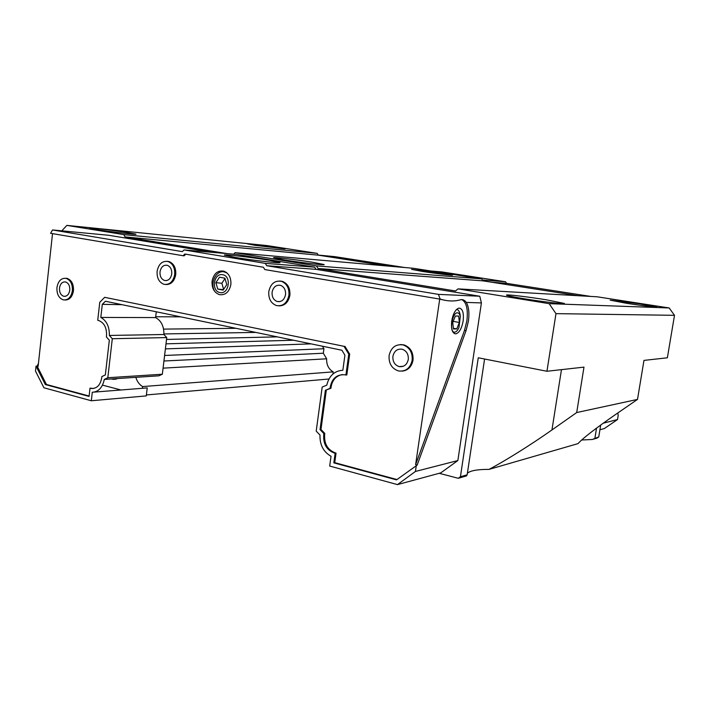 <?xml version="1.0" encoding="UTF-8"?>
<svg xmlns="http://www.w3.org/2000/svg" width="710" height="710" viewBox="0 0 710 710"><rect width="100%" height="100%" fill="white"/><g stroke="black" fill="none" stroke-linecap="round" stroke-linejoin="round"><path stroke-width="1.06" d="M117.949 378.519L113.103 379.326L111.408 378.945M96.303 229.508L89.531 228.07C90.117 227.555 115.792 230.626 128.741 232.738L135.876 234.149C138.193 235.072 110.343 231.824 96.303 229.508M254.952 245.305L247.47 243.858L284.95 248.961L254.952 245.305M284.142 259.913L273.527 257.65C274.38 257.073 297.969 259.887 312.879 262.31L324.008 264.528C326.387 265.575 300.516 262.602 284.142 259.913M422.397 271.442L411.569 269.347L441.309 273.013L452.501 275.089C454.001 275.746 435.736 273.536 422.397 271.442M524.131 298.759C511.892 296.745 506.008 295.493 506.487 295.023C507.632 294.419 528.817 296.966 545.848 299.718L564.246 303.401C566.678 304.572 543.168 301.874 524.131 298.759M626.433 303.276L610.209 300.17L640.021 303.88L656.741 306.977C658.232 307.678 641.325 305.62 626.433 303.276M484.584 359.02L467.153 474.821L460.426 476.756L478.265 357.778L546.948 371.268L555.974 313.642L549.141 303.658L458.074 288.881L455.483 290.985L318.053 268.504L316.447 265.895L235.125 252.698L233.59 254.153M226.863 253.577L125.058 236.918L123.771 234.619L66.864 225.389L61.805 230.839M102.497 385.139L120.993 389.985M142.391 388.29L142.595 386.577C139.409 384.678 137.154 381.598 135.832 377.338M439.215 473.304L458.269 478.291L460.426 476.756M180.713 316.846L155.703 316.749M598.761 436.934L592.326 439.481L597.03 438.114L598.761 436.934L600.696 425.024M322.393 346.205L323.92 348.743L323.316 353.225L326.653 358.798C326.414 364.798 328.597 369.156 333.212 371.862L332.919 374.01M123.771 234.619L317.184 253.364L266.889 245.562L66.864 225.389M317.184 253.364L318.302 255.165L388.264 266.081M316.447 265.895L481.682 278.879L413.309 268.273L235.125 252.698M481.682 278.879L483.013 280.867L578.135 295.706M546.948 371.268L583.975 367.123L576.706 412.545L637.509 399.411L643.97 360.405L667.373 357.787L674.5 315.32L669.175 307.962L597.19 296.798L458.074 288.881M674.5 315.32L555.974 313.642M637.509 399.411L615.561 414.507C595.255 428.609 582.741 438.31 578.038 443.617L489.039 469.381C477.582 469.346 470.366 470.632 467.393 473.224M467.153 474.821L466.505 475.904L458.269 478.291M592.326 439.481L581.641 440.005M236.066 328.313L163.584 329.103M163.078 368.153L326.653 358.798M333.212 371.862L142.595 386.577M328.943 379.007L146.393 394.946M125.058 236.918L318.302 255.165M318.053 268.504L483.013 280.867M549.141 303.658L669.175 307.962M594.936 438.034L596.551 428.086M576.706 412.545L551.945 429.949C531.435 444.442 505.032 460.976 489.039 469.381M255.848 332.413L163.921 333.94M163.939 360.999L323.316 353.225M277.335 336.868L166.53 339.433M164.605 355.47L323.92 348.743M446.058 273.35L479.25 278.498M318.249 255.076L334.738 256.638L404.789 267.528M603.189 423.222L617.522 419.539L604.352 428.556L599.932 429.754M617.522 419.539L618.188 415.465L617.842 412.936M492.083 282.278L506.585 283.352L590.72 296.425M482.436 280.006L505.52 281.772L441.957 271.939L430.819 270.989M505.52 281.772L506.585 283.352M184.059 249.929L265.318 263.383L314.654 267.164L236.386 254.393L184.059 249.929L182.328 251.624L52.531 229.96L50.587 233.297L183.091 255.733L184.831 254.038L263.419 267.253L264.812 269.569L441.052 299.309C446.634 300.987 452.048 301.386 457.293 300.525L461.074 299.682C463.026 299.416 464.775 300.33 466.319 302.424C468.804 306.755 469.496 313.021 468.396 321.248L466.044 330.674L417.169 465.085L396.517 479.871L333.815 462.858L335.129 453.335C326.556 450.353 322.793 443.75 323.84 433.544L320.041 429.612L325.384 390.296L329.999 388.388C331.543 378.732 336.54 374.197 344.989 374.791L345.912 375.013L348.779 354.192L343.995 346.311L104.698 297.321L99.782 302.247L97.731 320.272L98.184 320.352C104.068 322.411 106.846 327.585 106.535 335.874L106.385 336.939L109.331 340.223L105.346 374.924L101.832 376.611L101.743 377.684C100.421 384.971 97.013 388.583 91.519 388.503L90.019 388.157L89.078 396.42L45.333 384.545L36.032 366.138L37.133 366.085L38.447 363.413M417.169 465.085L415.616 464.677L464.5 330.39L466.86 320.973C468.209 309.32 466.514 302.203 461.784 299.62M235.081 257.419L224.316 255.094C223.721 254.118 251.828 257.348 268.655 260.144L280.006 262.567C281.053 263.579 252.236 260.295 235.081 257.419M463.151 320.973C461.766 328.419 459.343 332.715 455.882 333.86C452.305 333.496 450.921 329.209 451.72 321C453.113 313.536 455.527 309.232 458.962 308.087C462.583 308.477 463.976 312.773 463.151 320.973M167.063 261.298L169.078 261.582C173.87 263.596 176.089 267.918 175.734 274.548C174.438 281.213 171.19 284.541 165.98 284.541M157.114 271.3C158.632 263.951 162.27 260.694 168.039 261.511C172.832 263.525 175.05 267.856 174.704 274.495C173.187 281.737 169.61 285.003 163.966 284.311C159.058 282.367 156.768 278.027 157.114 271.3M230.865 284.568C229.232 292.067 225.381 295.422 219.328 294.614C214.118 292.547 211.704 288.065 212.077 281.16C213.737 273.536 217.659 270.199 223.854 271.149C228.913 273.297 231.256 277.77 230.865 284.568M400.449 344.563L404.052 344.909C410.504 347.385 413.495 352.497 413.016 360.219C411.649 366.804 408.019 370.442 402.135 371.144M389.098 355.55C391.059 347.403 395.763 343.862 403.191 344.945C409.661 347.43 412.652 352.542 412.173 360.272C410.265 368.206 405.721 371.765 398.541 370.966C391.796 368.641 388.645 363.502 389.098 355.55M65.515 278.249L67.166 278.409C71.639 280.122 73.733 284.24 73.467 290.736C72.367 296.895 69.553 299.984 65.027 300.01M56.942 287.541C58.167 280.956 61.211 277.894 66.074 278.355C70.547 280.077 72.651 284.195 72.376 290.701C71.16 297.215 68.16 300.277 63.376 299.886C58.823 298.227 56.676 294.109 56.942 287.541M279.9 281L282.5 281.4C287.852 283.698 290.31 288.331 289.884 295.298C288.464 302.203 284.852 305.735 279.065 305.886M268.788 291.597C270.599 283.654 274.85 280.228 281.533 281.346C286.893 283.654 289.361 288.287 288.935 295.262C287.142 303.063 282.988 306.507 276.465 305.575C270.936 303.365 268.371 298.706 268.788 291.597M171.74 273.954C170.737 278.79 168.341 280.974 164.569 280.494C161.303 279.19 159.785 276.296 160.016 271.823C161.028 266.942 163.451 264.768 167.276 265.3C170.489 266.632 171.98 269.516 171.74 273.954M408.286 359.482C407.007 364.789 403.963 367.159 399.153 366.6C394.68 365.029 392.603 361.612 392.905 356.331C394.21 350.926 397.325 348.566 402.25 349.249C406.59 350.891 408.605 354.299 408.286 359.482M69.784 290.168C68.968 294.517 66.962 296.558 63.767 296.292C60.74 295.174 59.321 292.431 59.489 288.065C60.306 283.68 62.329 281.639 65.568 281.941C68.559 283.077 69.962 285.828 69.784 290.168M285.544 294.65C284.346 299.868 281.568 302.158 277.202 301.51C273.527 300.028 271.832 296.931 272.108 292.2C273.314 286.92 276.137 284.639 280.583 285.367C284.169 286.884 285.828 289.982 285.544 294.65M416.335 465.29L415.439 471.449L397.476 484.61L440.777 472.878L457.852 460.559L481.407 302.921L479.774 296.239L315.994 269.339L314.654 267.164M155.596 317.583L100.82 317.432C106.669 320.778 109.517 326.786 109.358 335.448L163.886 334.508C164.046 326.369 161.285 320.734 155.596 317.583L156.289 311.788M163.886 334.508L166.752 337.578L162.341 374.223L158.925 375.812L104.299 379.415C102.524 387.598 98.521 391.876 92.291 392.257L91.324 400.76L43.913 387.775L35.5 371.082L36.032 366.138M94.235 392.097L147.227 387.908L146.278 395.905L91.324 400.76M212.769 252.378L108.621 235.267L52.531 229.96M479.774 296.239L438.425 294.375L266.703 265.709L315.994 269.339M415.439 471.449L457.852 460.559M397.476 484.61L329.688 466.044L331.029 456.281C323.387 451.871 319.704 444.779 319.988 435.026L316.207 431.112L322.18 387.065L326.769 385.166C329.094 375.794 334.454 370.824 342.841 370.265L344.918 355.186L341.918 350.252L105.408 301.244L102.311 304.333L121.978 304.679M100.82 317.432L102.311 304.333M162.341 374.223L107.814 377.729L112.304 338.723L166.752 337.578M266.703 265.709L265.318 263.383M440.236 299.283L438.425 294.375M104.299 379.415L107.814 377.729M112.304 338.723L109.358 335.448M52.522 233.625L38.127 366.342L37.133 366.085L46.425 384.465L45.333 384.545M185.78 254.198L184.121 255.813L183.091 255.733M440.386 299.292L445.152 300.33M439.694 299.185L415.616 464.677M46.425 384.465L89.123 396.047M93.498 388.485L90.019 388.157M343.995 346.311L104.698 297.321M344.9 346.276L349.684 354.139L348.779 354.192M349.684 354.139L346.817 374.942L345.912 375.013M342.273 374.569C335.67 375.945 331.881 380.524 330.913 388.299L329.999 388.388M330.913 388.299L325.384 390.296M326.307 390.198L320.964 429.47L320.041 429.612M320.964 429.47L324.763 433.384L323.84 433.544M324.763 433.384C323.724 443.59 327.479 450.175 336.043 453.149L335.129 453.335M336.043 453.149L334.738 462.663L333.815 462.858M334.738 462.663L396.97 479.543M456.681 309.329C458.287 309.693 459.405 311.317 460.027 314.184L460.346 316.713M457.506 312.817C458.846 312.906 459.778 314.131 460.302 316.474L458.971 327.514C457.675 330.461 456.237 332.014 454.648 332.165C449.013 332.795 452.03 312.258 457.506 312.817M458.678 316.056L455.367 316.03L452.749 322.517L453.468 328.97L456.778 328.916L459.361 322.482L458.678 316.056M459.361 322.482L453.211 321.381M456.778 328.916L453.388 328.295M215.467 292.289C209.157 284.896 215.503 269.853 224.147 271.868L227.12 273.057M222.638 274.726C231.797 275.888 229.011 294.721 220.011 292.564C210.941 291.295 213.666 272.711 222.638 274.726M224.919 278.187L219.488 277.211L215.92 282.66L217.739 289.094L223.162 290.097L226.765 284.639L224.919 278.187M225.008 278.506L221.866 283.272L215.92 282.66M217.739 289.094L223.464 289.636M221.866 283.272L223.614 289.405M551.945 429.949L561.468 369.644M293.523 340.223L165.998 343.844M165.394 348.885L311.14 343.871M481.407 302.921L466.319 302.424M466.044 330.674L464.5 330.39M116.316 379.113L113.103 379.326M455.882 333.86L454.32 333.567M169.078 261.582L168.039 261.511M404.052 344.909L403.191 344.945M67.166 278.409L66.074 278.355M282.5 281.4L281.533 281.346M166.566 280.592L164.569 280.494M403.315 366.28L399.153 366.6M65.24 296.327L63.767 296.292M280.033 301.59L277.202 301.51M92.593 388.423L91.519 388.503M460.302 316.474L460.027 314.184M225.469 272.232L226.197 272.312"/></g></svg>
